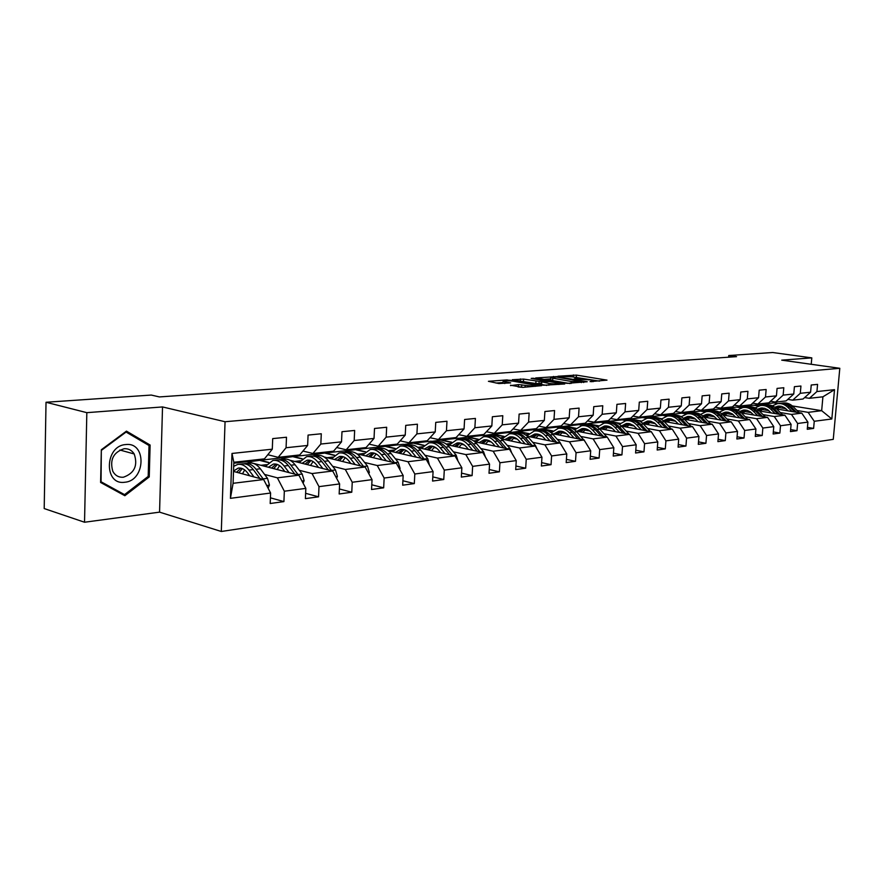 <?xml version="1.0" encoding="UTF-8"?>
<svg xmlns="http://www.w3.org/2000/svg" width="884" height="884" viewBox="0 0 884 884"><rect width="100%" height="100%" fill="white"/><g stroke="black" fill="none" stroke-linecap="round" stroke-linejoin="round"><path stroke-width="1.33" d="M590.081 381.623L606.999 380.131L576.479 375.114L557.959 376.219L572.534 376.86L577.351 377.866L574.125 378.96L590.877 379.91L593.252 380.518L590.081 381.623M510.521 385.214L522.787 387.38L541.693 385.645L506.919 379.921L488.421 381.313L498.885 383.557L510.654 382.871L503.106 381.347C503.405 380.485 506.764 380.418 513.184 381.17L535.339 385.192C535.063 386.065 531.682 386.12 525.184 385.358L518.477 384.584L510.499 385.612M162.523 406.938L86.831 412.662L46.023 402.264L44.2 508.565L84.532 522.234L159.562 512.145L221.309 531.483L225.055 421.734L162.523 406.938L159.562 512.145M811.225 364.285L811.799 357.876L781.732 360.153L839.8 368.296L225.055 421.734M811.799 357.876L772.715 352.517L728.736 355.534L728.604 357.191M46.023 402.264L151.275 395.06L159.407 396.927L736.549 356.639L728.736 355.534M567.097 383.358L587.23 381.733L556.6 376.606L535.693 377.954L567.097 383.358M564.754 383.976L543.682 385.236L512.19 379.722L523.604 379.092L539.185 381.391L544.699 380.772L531.162 378.396L533.251 378.242L564.754 383.976M221.309 531.483L833.258 439.359L839.8 368.296M270.416 497.825L283.919 501.604L284.328 491.217L305.831 488.377L305.4 498.631L318.56 496.819L318.991 486.642L339.622 483.924L339.169 493.968L351.777 492.222L352.241 482.255L372.031 479.647L371.556 489.493L383.667 487.824L384.153 478.045L403.159 475.537L402.673 485.194L414.309 483.581L414.806 474.001L433.083 471.592L432.574 481.062L443.768 479.515L444.287 470.111L461.857 467.791L461.326 477.084L472.1 475.603L472.642 466.365L489.559 464.133L489.018 473.26L499.394 471.824L499.935 462.763L516.245 460.608L515.692 469.581L525.682 468.188L526.245 459.293L541.958 457.216L541.395 466.023L551.041 464.686L551.605 455.945L566.777 453.945L566.191 462.597L575.495 461.304L576.081 452.719L590.711 450.785L590.125 459.293L599.109 458.045L599.706 449.602L613.839 447.735L613.242 456.089L621.927 454.895L622.524 446.586L636.182 444.785L635.585 453.006L643.972 451.846L644.58 443.68L657.795 441.934L657.188 450.022L665.298 448.895L665.917 440.862L678.702 439.171L678.083 447.138L685.94 446.044L686.559 438.132L698.935 436.508L698.305 444.343L705.918 443.282L706.537 435.503L718.526 433.922L717.896 441.635L725.278 440.608L725.897 432.95L737.51 431.414L736.88 439.005L744.03 438.022L744.659 430.475L755.919 428.983L755.29 436.464L762.218 435.503L762.848 428.066L773.776 426.629L773.135 434L779.865 433.072L780.495 425.745L791.092 424.342L790.462 431.602L796.981 430.696L797.622 423.48L807.91 422.121L807.269 429.281L813.611 428.409L814.252 421.281L831.833 418.972L834.518 389.678L822.916 396.805L809.39 398.308L804.639 397.568M283.919 501.604L270.195 503.504L270.603 493.029L230.426 498.333L231.995 453.448L272.294 449.183L272.703 438.608L286.493 437.237L286.073 447.735L307.643 445.448L308.074 435.083L321.29 433.768L320.837 444.044L341.522 441.856L341.986 431.712L354.65 430.453L354.186 440.519L374.031 438.42L374.507 428.475L386.673 427.259L386.175 437.138L405.237 435.116L405.734 425.37L417.414 424.198L416.916 433.878L435.226 431.944L435.746 422.375L446.972 421.259L446.453 430.751L464.067 428.895L464.608 419.502L475.415 418.43L474.874 427.745L491.836 425.955L492.377 416.74L502.786 415.712L502.234 424.85L518.565 423.127L519.129 414.077L529.151 413.082L528.588 422.066L544.334 420.397L544.909 411.513L554.577 410.552L554.003 419.37L569.186 417.767L569.771 409.038L579.097 408.11L578.512 416.773L593.175 415.226L593.761 406.651L602.766 405.756L602.17 414.276L616.325 412.773L616.933 404.342L625.629 403.48L625.021 411.856L638.701 410.408L639.309 402.121L647.729 401.281L647.11 409.513L660.337 408.121L660.956 399.966L669.089 399.159L668.47 407.259L681.266 405.9L681.884 397.877L689.763 397.093L689.133 405.071L701.52 403.756L702.15 395.866L709.775 395.104L709.145 402.949L721.134 401.679L721.764 393.91L729.145 393.181L728.515 400.905L740.14 399.667L740.781 392.021L747.93 391.314L747.3 398.916L758.56 397.723L759.201 390.187L766.141 389.501L765.5 396.982L776.428 395.833L777.069 388.407L783.799 387.733L783.158 395.115L793.766 393.999L794.407 386.684L800.937 386.032L800.296 393.303L810.584 392.22L811.236 385.004L817.578 384.374L816.926 391.546L834.518 389.678M233.796 463.216L247.166 461.724L298.891 475.183L277.377 477.835L264.592 474.443M267.797 454.719L278.184 457.337L299.72 454.94L307.643 445.448M277.377 477.835L284.328 491.217M298.891 475.183L305.831 488.377M286.073 447.735L278.184 457.337M289.93 460.244L332.693 471.017L312.052 473.559L299.311 470.288M268.725 462.42L260.283 460.255L280.869 457.956L285.366 459.094M302.969 451.05L312.914 453.481L333.577 451.183L341.522 441.856M312.052 473.559L318.991 486.642M332.693 471.017L339.622 483.924M320.837 444.044L312.914 453.481M324.24 457.028L365.125 467.006L345.324 469.459L332.627 466.299M302.262 458.741L293.477 456.553L313.256 454.343L317.632 455.415M336.693 447.525L346.219 449.779L366.053 447.569L374.031 438.42M345.324 469.459L352.241 482.255M365.125 467.006L372.031 479.647M354.186 440.519L346.219 449.779M356.926 453.835L396.286 463.172L377.258 465.514L364.617 462.465M334.495 455.194L325.378 452.984L344.406 450.862L348.849 451.912M369.059 444.122L378.197 446.221L397.248 444.111L405.237 435.116M377.258 465.514L384.153 478.045M396.286 463.172L403.159 475.537M386.175 437.138L378.197 446.221M388.22 450.707L426.232 459.47L407.944 461.724L395.369 458.785M377.07 454.486L375.866 454.199M365.479 451.768L356.075 449.558L374.385 447.514L378.827 448.542M400.143 440.851L408.916 442.807L427.226 440.773L435.226 431.944M407.944 461.724L414.806 474.001M426.232 459.47L433.083 471.592M416.916 433.878L408.916 442.807M418.231 447.658L455.039 455.923L437.436 458.089L424.939 455.238M407.303 451.205L405.424 450.785M395.292 448.464L385.623 446.265L403.259 444.287L407.701 445.293M430.011 437.702L438.453 439.525L456.067 437.569L464.067 428.895M437.436 458.089L444.287 470.111M455.039 455.923L461.857 467.791M446.453 430.751L438.453 439.525M447.072 444.685L482.774 452.498L465.835 454.586L453.393 451.823M436.364 448.033L433.889 447.481M424.011 445.293L414.088 443.083L431.094 441.182L435.481 442.144M458.752 434.652L466.874 436.376L483.835 434.486L491.836 425.955M465.835 454.586L472.642 466.365M482.774 452.498L489.559 464.133M474.874 427.745L466.874 436.376M474.807 441.79L509.493 449.205L493.173 451.216L480.808 448.531M464.332 444.961L461.326 444.309M451.669 442.221L441.536 440.022L457.934 438.188L462.321 439.127M486.421 431.724L494.233 433.326L510.576 431.514L518.565 423.127M493.173 451.216L499.935 462.763M509.493 449.205L516.245 460.608M502.234 424.85L494.233 433.326M501.526 438.983L535.251 446.022L519.516 447.967L507.217 445.359M491.272 441.989L487.78 441.249M478.354 439.249L468.012 437.061L483.846 435.293L488.333 436.232M513.085 428.884L520.599 430.397L536.356 428.652L544.334 420.397M519.516 447.967L526.245 459.293M535.251 446.022L541.958 457.216M528.588 422.066L520.599 430.397M527.262 436.254L560.102 442.961L544.909 444.829L532.698 442.309M517.228 439.105L513.306 438.287M504.09 436.387L493.57 434.21L508.864 432.497L513.206 433.381M538.776 426.143L546.025 427.58L561.229 425.889L569.186 417.767M544.909 444.829L551.605 455.945M560.102 442.961L566.777 453.945M554.003 419.37L546.025 427.58M552.091 433.602L584.081 440L569.429 441.801L557.296 439.348M542.268 436.309L537.947 435.436M528.941 433.613L518.256 431.447L533.03 429.801L537.384 430.674M563.561 423.502L570.556 424.85L585.23 423.215L593.175 415.226M569.429 441.801L576.081 452.719M584.081 440L590.711 450.785M578.512 416.773L570.556 424.85M576.048 431.038L607.253 437.138L593.087 438.884L581.042 436.497M566.445 433.602L561.749 432.674M552.953 430.939L542.113 428.784L556.401 427.193L560.776 428.044M587.495 420.939L594.247 422.221L608.413 420.64L616.325 412.773M593.087 438.884L599.706 449.602M607.253 437.138L613.839 447.735M602.17 414.276L594.247 422.221M599.186 428.541L629.64 434.376L615.949 436.066L603.993 433.746M589.783 430.983L584.766 430.011M576.158 428.342L565.185 426.21L579.009 424.663L583.363 425.502M610.601 418.475L617.12 419.679L630.822 418.154L638.701 410.408M615.949 436.066L622.524 446.586M629.64 434.376L636.182 444.785M625.021 411.856L617.12 419.679M621.551 426.11L651.287 431.701L638.049 433.337L626.17 431.083M612.347 428.442L607.021 427.436M598.601 425.834L587.506 423.712L600.888 422.221L605.22 423.038M632.933 416.077L639.231 417.215L652.48 415.745L660.337 408.121M638.049 433.337L644.58 443.68M651.287 431.701L657.795 441.934M647.11 409.513L639.231 417.215M643.176 423.756L672.238 429.127L659.431 430.707L647.64 428.497M634.171 425.978L628.568 424.939M620.325 423.392L609.12 421.303L622.082 419.856L626.336 420.64M654.536 413.756L660.624 414.839L673.442 413.414L681.266 405.9M659.431 430.707L665.917 440.862M672.238 429.127L678.702 439.171M668.47 407.259L660.624 414.839M664.105 421.458L692.515 426.618L680.116 428.154L668.403 426M655.276 423.591L649.42 422.519M641.353 421.038L638.049 420.43M634.613 419.801L630.049 418.972L642.613 417.568L646.9 418.342M675.431 411.513L681.321 412.541L693.73 411.159L701.52 403.756M680.116 428.154L686.559 438.132M692.515 426.618L698.935 436.508M689.133 405.071L681.321 412.541M684.36 419.237L712.161 424.198L700.15 425.679L688.525 423.58M675.719 421.27L669.63 420.176M661.718 418.751L659.696 418.386M654.613 417.469L650.337 416.707L662.514 415.336L666.89 416.121M695.653 409.336L701.366 410.32L713.377 408.983L721.134 401.679M700.15 425.679L706.537 435.503M712.161 424.198L718.526 433.922M709.145 402.949L701.366 410.32M703.984 417.071L731.19 421.845L719.554 423.281L708.018 421.237M695.509 419.027L689.211 417.911M681.465 416.541L680.426 416.353M674.216 415.248L670.006 414.508L681.818 413.182L686.304 413.977M715.244 407.226L720.78 408.154L732.427 406.861L740.14 399.667M719.554 423.281L725.897 432.95M731.19 421.845L737.51 431.414M728.515 400.905L720.78 408.154M723.001 414.972L749.643 419.568L738.361 420.961L726.913 418.972M714.703 416.839L708.194 415.701M693.31 413.115L689.089 412.375L700.548 411.093L705.167 411.889M734.239 405.181L739.588 406.065L750.881 404.817L758.56 397.723M738.361 420.961L744.659 430.475M749.643 419.568L755.919 428.983M747.3 398.916L739.588 406.065M741.444 412.927L767.544 417.358L756.594 418.718L745.234 416.762M733.3 414.718L726.615 413.568M711.819 411.027L707.598 410.309L718.725 409.06L723.488 409.878M752.638 403.192L757.831 404.043L768.793 402.828L776.428 395.833M756.594 418.718L762.848 428.066M767.544 417.358L773.776 426.629M765.5 396.982L757.831 404.043M759.334 410.938L784.915 415.226L774.285 416.53L763.014 414.629M751.345 412.651L744.494 411.502M729.775 409.005L725.576 408.298L736.372 407.093L741.278 407.911M770.494 401.259L775.533 402.076L786.163 400.894L793.766 393.999M774.285 416.53L780.495 425.745M784.915 415.226L791.092 424.342M783.158 395.115L775.533 402.076M776.704 409.005L801.777 413.137L791.456 414.408L780.274 412.552M768.859 410.651L761.853 409.48M747.157 407.038L743.035 406.353L753.533 405.181L758.582 406.01M787.821 399.391L792.705 400.165L803.026 399.016L810.584 392.22M791.456 414.408L797.622 423.48M801.777 413.137L807.91 422.121M800.296 393.303L792.705 400.165M792.307 405.922L821.667 410.684L808.131 412.353L797.036 410.53M785.865 408.706L778.716 407.524M764.096 405.126L759.997 404.452L773.776 402.916L777.843 403.579M808.131 412.353L814.252 421.281M822.916 396.805L821.667 410.684L831.833 418.972M816.926 391.546L809.39 398.308M86.831 412.662L84.532 522.234M773.776 402.916L773.865 401.811M272.294 449.183L264.427 458.862L233.829 462.266L233.089 483.305L263.642 479.537L233.509 471.415M260.283 460.255L247.885 461.912M293.477 456.553L281.598 458.144M325.378 452.984L313.986 454.52M356.075 449.558L345.136 451.039M385.623 446.265L375.114 447.68M414.088 443.083L403.988 444.453M441.536 440.022L431.823 441.348M468.012 437.061L458.663 438.342M493.57 434.21L484.565 435.447M518.256 431.447L509.582 432.652M542.113 428.784L533.748 429.944M565.185 426.21L557.119 427.337M587.506 423.712L579.727 424.806M609.12 421.303L601.606 422.353M630.049 418.972L622.789 419.988M650.337 416.707L643.32 417.69M670.006 414.508L663.221 415.469M689.089 412.375L682.514 413.314M707.598 410.309L701.244 411.215M725.576 408.298L719.41 409.182M743.035 406.353L737.068 407.215M759.997 404.452L754.218 405.292M231.995 453.448L233.829 462.266M233.089 483.305L230.426 498.333M263.642 479.537L270.603 493.029M759.986 404.651L763.422 405.215M807.446 427.348L813.611 428.409M790.639 429.591L796.981 430.696M743.013 406.541L746.483 407.115M773.323 431.911L779.865 433.072M725.554 408.496L729.002 409.082M755.466 434.298L762.218 435.503M707.587 410.507L712.195 410.994C716.106 410.419 719.653 411.69 722.825 414.795L729.422 421.535M737.068 436.751L744.03 438.022M689.067 412.574L692.614 413.193M718.095 439.282L725.278 440.608M669.995 414.707L673.553 415.347M698.504 441.889L705.918 443.282M650.326 416.905L653.851 417.546M660.425 418.729L661.53 418.928M678.282 444.575L685.94 446.044M630.038 419.182L633.596 419.834M639.044 420.828L641.154 421.215M657.387 447.348L665.298 448.895M609.109 421.513L612.888 422.221M616.734 422.95L620.126 423.58M635.784 450.21L643.972 451.846M587.495 423.933L598.402 426.011M597.739 426.674L596.998 426.751M613.452 453.172L621.927 454.895M565.174 426.431L575.948 428.53M575.219 429.248L574.014 429.392M590.335 456.221L599.109 458.045M542.102 429.016L552.743 431.127M551.936 431.922L550.246 432.121M566.412 459.382L575.495 461.304M518.234 431.679L528.731 433.801M527.847 434.685L525.626 434.939M541.616 462.641L551.041 464.686M493.548 434.442L503.88 436.574M502.919 437.547L500.123 437.867M515.913 466.023L525.682 468.188M468.001 437.293L478.133 439.447M477.084 440.508L473.68 440.895M489.239 469.514L499.394 471.824M441.525 440.254L451.448 442.409M450.31 443.58L446.254 444.044M461.558 473.128L472.1 475.603M414.077 443.326L423.779 445.492M422.53 446.763L417.789 447.315M432.795 476.885L443.768 479.515M385.612 446.508L395.06 448.674M393.7 450.078L388.209 450.707M402.894 480.763L414.309 483.581M356.064 449.812L365.247 451.967M363.766 453.503L358.23 454.144M371.788 484.797L383.667 487.824M325.367 453.249L334.251 455.393M332.638 457.083L327.069 457.713M339.39 488.974L351.777 492.222M293.466 456.818L302.019 458.951M300.262 460.796L294.659 461.437M305.632 493.316L318.56 496.819M260.272 460.531L268.471 462.63M266.559 464.664L260.924 465.304M100.599 482.465L124.854 495.725L149.252 476.918L150.114 445.039L126.456 431.127L101.34 449.735L100.599 482.465M146.622 444.099L150.114 445.039M148.004 476.553L149.252 476.918M599.529 381.159L574.147 377.137M550.544 378.882L543.837 379.402M583.517 381.855L556.423 377.07L550.621 377.799L571.241 381.468L583.517 381.855L583.473 382.463M550.5 379.59L552.688 380.628L552.832 378.363M569.904 383.546L552.688 380.628M540.997 383.534L535.814 383.512L520.344 381.192M548.975 383.446C555.307 384.186 558.611 384.131 558.909 383.302L549.815 381.579L541.572 381.8L548.975 383.446L548.853 385.269M540.953 384.186L541.627 384.518L541.782 382.208M546.865 385.424L541.627 384.518M522.985 387.358L518.101 386.96M502.996 383.236L503.106 381.347M503.04 382.518L496.034 383.059M780.892 406.198L777.169 409.082M799.258 412.729L793.047 406.596C789.953 403.679 786.495 402.496 782.66 403.049L781.832 403.148M792.086 411.546L787.721 407.226C784.616 404.286 781.147 403.104 777.323 403.656L772.351 405.833M788.097 410.883L784.694 407.789L781.6 406.364L778.329 406.087L774.716 407.237M796.539 412.276L791.025 406.839C787.931 403.911 784.473 402.728 780.638 403.281L780.594 403.292M776.03 408.342L779.854 406.065M778.506 403.524L779.356 403.424C783.191 402.872 786.649 404.054 789.744 406.983L794.815 411.988M779.191 406.043L775.489 407.844M124.854 482.233C145.694 480.708 146.755 441.768 125.782 444.564C104.533 445.635 103.638 485.692 124.854 482.233M123.428 477.216C134.478 473.249 138.07 465.492 134.202 453.967C131.804 450.199 128.445 448.453 124.125 448.729C113.362 452.265 109.583 459.802 112.809 471.316C115.218 475.603 118.765 477.57 123.428 477.216M101.77 450.078L126.092 432.044L149.02 445.514L148.192 476.41L124.545 494.631L101.052 481.769L101.329 449.956M125.44 431.878L126.092 432.044M120.644 493.427L124.545 494.631M763.975 408.176L760.262 411.093M782.561 414.828L776.262 408.563C773.146 405.59 769.666 404.386 765.82 404.949L764.925 405.049M775.18 413.59L770.771 409.204C767.655 406.22 764.163 405.005 760.317 405.568L755.19 407.878M771.168 412.916L767.732 409.767L764.616 408.32L760.671 408.132L757.522 409.303M779.765 414.353L774.185 408.806C771.069 405.833 767.577 404.629 763.732 405.181L763.666 405.192M758.914 410.507L762.903 408.021M761.511 405.436L762.406 405.336C766.262 404.773 769.743 405.977 772.87 408.961L777.986 414.066M762.229 407.999L758.339 409.966M746.56 410.198L742.858 413.171M765.378 416.994L758.98 410.574C755.842 407.568 752.339 406.342 748.472 406.905L747.521 407.016M757.765 415.701L753.334 411.237C750.184 408.209 746.682 406.983 742.803 407.546L737.521 409.988M753.732 415.016L750.262 411.811L747.135 410.342L743.168 410.143L739.809 411.436M762.494 416.508L756.837 410.828C753.698 407.811 750.196 406.585 746.328 407.148L746.251 407.159M741.278 412.762L745.455 410.043M744.008 407.402L744.958 407.303C748.836 406.739 752.339 407.966 755.477 410.983L760.66 416.198M744.759 410.01L740.67 412.176M728.615 412.287L724.946 415.303M747.665 419.226L741.179 412.651C738.018 409.59 734.494 408.353 730.604 408.916L729.598 409.027M739.831 417.878L735.355 413.336C732.195 410.264 728.659 409.005 724.769 409.579L719.322 412.176M735.764 417.171L732.272 413.911L728.46 412.253L725.134 412.209L721.576 413.657M744.693 418.718L738.969 412.916C735.808 409.844 732.284 408.596 728.394 409.17L728.294 409.182M723.189 415.005L727.477 412.11M725.974 409.436L726.991 409.325C730.891 408.751 734.416 410.01 737.576 413.082L742.814 418.397M726.759 412.077L722.482 414.452M710.128 414.452L706.471 417.513M721.333 420.121L716.836 415.502C713.653 412.375 710.095 411.093 706.183 411.668L700.559 414.43M717.255 419.403L713.731 416.077L709.896 414.397L706.559 414.342L702.769 415.944M726.361 421.005L720.559 415.06C717.377 411.944 713.83 410.673 709.918 411.248L709.808 411.27M704.67 417.193L708.957 414.253M707.399 411.535L708.471 411.414C712.394 410.839 715.941 412.11 719.112 415.237L724.416 420.662M708.217 414.209L703.73 416.817M710.614 423.922L703.918 417.005C700.714 413.845 697.156 412.552 693.222 413.126L692.095 413.259M691.067 416.673L687.443 419.789M702.272 422.43L697.73 417.734C694.526 414.552 690.956 413.248 687.012 413.822L681.21 416.762M698.161 421.701L694.614 418.32L690.758 416.607L687.398 416.541L683.387 418.32M707.454 423.359L701.576 417.281C698.371 414.11 694.802 412.817 690.868 413.392L690.736 413.414M685.575 419.458L689.851 416.463M688.238 413.69L689.376 413.557C693.321 412.983 696.89 414.276 700.084 417.458L705.443 422.994M689.1 416.419L684.415 419.248M691.2 426.386L684.404 419.281C681.188 416.066 677.597 414.751 673.652 415.336L672.459 415.469M671.409 418.972L667.818 422.132M682.592 424.817L678.017 420.033C674.79 416.795 671.21 415.469 667.243 416.055L661.254 419.193M678.459 424.066L674.89 420.618L671.011 418.872L667.63 418.817L663.387 420.784M687.94 425.79L681.984 419.568C678.768 416.342 675.177 415.027 671.221 415.602L671.066 415.635M665.884 421.79L670.16 418.74M668.481 415.911L669.685 415.778C673.641 415.193 677.232 416.519 680.448 419.745L685.874 425.414M669.376 418.684L664.691 421.569M671.166 428.928L664.271 421.635C661.033 418.364 657.431 417.016 653.453 417.602L652.182 417.745M651.132 421.348L647.563 424.563M662.282 427.281L657.674 422.408C654.436 419.115 650.823 417.767 646.845 418.353L640.657 421.701M658.138 426.519L654.536 423.005L650.635 421.226L647.243 421.16L642.745 423.337M667.807 428.298L661.773 421.922C658.536 418.651 654.922 417.303 650.956 417.889L650.779 417.922M645.563 424.198L649.828 421.093M648.082 418.209L649.364 418.066C653.342 417.48 656.945 418.828 660.193 422.11L665.674 427.911M649.022 421.027L644.326 423.966M650.48 431.558L643.475 424.066C640.215 420.74 636.602 419.37 632.601 419.955L631.264 420.11M630.181 423.801L626.657 427.071M641.309 429.823L636.668 424.861C633.408 421.513 629.773 420.132 625.784 420.729L619.375 424.32M637.143 429.038L633.508 425.458L629.585 423.646L626.181 423.569L621.441 426M647.022 430.906L640.9 424.364C637.64 421.027 634.016 419.657 630.027 420.243L629.828 420.287M624.59 426.685L628.844 423.513M627.021 420.585L628.38 420.43C632.38 419.845 636.005 421.215 639.265 424.552L644.812 430.486M628.005 423.447L623.308 426.442M629.11 434.276L621.993 426.574C618.723 423.182 615.076 421.79 611.076 422.375L609.651 422.541M608.557 426.342L605.065 429.668M619.64 432.464L614.955 427.392C611.684 423.988 608.037 422.574 604.015 423.171L597.396 427.038M615.441 431.657L613.529 429.58C610.8 426.74 607.761 425.569 604.424 426.066L599.573 428.607M625.541 433.591L619.33 426.884C616.049 423.491 612.413 422.088 608.402 422.685L608.181 422.718M602.921 429.248L607.164 426.033M605.264 423.038L606.711 422.872C610.722 422.276 614.358 423.679 617.64 427.082L623.264 433.149M606.291 425.944L601.595 428.994M607.01 437.094L599.794 429.16C596.501 425.712 592.844 424.287 588.821 424.884L587.308 425.06M586.191 428.961L582.755 432.342M597.23 435.182L592.523 430.011C589.219 426.541 585.551 425.105 581.528 425.712L574.677 429.867M593.02 434.353L591.087 432.232C588.335 429.337 585.285 428.143 581.937 428.652L577.064 431.237M603.341 436.376L597.043 429.48C593.739 426.033 590.081 424.596 586.059 425.193L585.816 425.248M580.534 431.911L584.755 428.618M582.777 425.569L584.313 425.392C588.335 424.795 591.993 426.232 595.297 429.69L600.976 435.911M583.86 428.53L579.164 431.646M584.865 441.271L576.832 431.845C573.517 428.331 569.849 426.873 565.804 427.48L564.202 427.657M563.075 431.69L559.683 435.127M574.048 437.989L569.307 432.718C565.992 429.193 562.312 427.723 558.268 428.331L551.185 432.817M569.815 437.149L567.871 434.972C565.108 432.033 562.047 430.817 558.677 431.326L553.793 433.945M580.368 439.26L573.981 432.177C570.666 428.652 566.987 427.193 562.953 427.801L562.677 427.856M557.373 434.663L561.583 431.315M559.528 428.188L561.141 428C565.185 427.403 568.854 428.862 572.169 432.387L577.926 438.773M560.655 431.204L555.959 434.376M561.528 445.304L559.981 442.365L553.075 434.619C549.737 431.038 546.047 429.558 542.002 430.165L540.301 430.353M539.152 434.508L535.814 438M550.058 440.906L545.273 435.525C541.947 431.922 538.245 430.431 534.19 431.038L526.864 435.9M545.804 440.044L543.837 437.823C541.063 434.817 537.991 433.58 534.61 434.088L529.704 436.751M556.611 442.243L550.113 434.961C546.787 431.381 543.096 429.889 539.041 430.497L538.743 430.552M533.428 437.514L537.605 434.088M535.461 430.895L537.174 430.707C541.229 430.099 544.92 431.591 548.246 435.182L554.08 441.724M536.643 433.978L531.958 437.215M537.14 449.171L535.417 445.381L528.466 437.492C525.118 433.845 521.416 432.331 517.35 432.939L515.56 433.138M514.377 437.436L511.118 440.983M525.207 443.923L520.4 438.431C517.041 434.762 513.339 433.237 509.272 433.845L501.747 439.028M520.941 443.039L518.952 440.762C516.168 437.702 513.085 436.431 509.692 436.95L504.775 439.657M531.991 445.348L525.405 437.845C522.057 434.188 518.356 432.674 514.289 433.282L513.958 433.348M508.632 440.464L512.775 436.972M510.532 433.701L512.355 433.503C516.422 432.884 520.124 434.409 523.472 438.077L529.372 444.796M511.781 436.84L507.107 440.144M511.781 453.061L509.957 448.508L502.974 440.464C499.615 436.751 495.902 435.193 491.824 435.812L489.924 436.022M488.719 440.475L485.526 444.077M499.449 447.061L494.609 441.447C491.239 437.702 487.526 436.143 483.449 436.751L475.912 442.022M495.173 446.144L493.173 443.812C490.366 440.696 487.272 439.392 483.879 439.912L478.94 442.674M506.499 448.564L499.803 440.84C496.443 437.105 492.731 435.558 488.653 436.166L488.288 436.243M482.951 443.525L487.051 439.967M484.719 436.608L486.642 436.398C490.719 435.779 494.432 437.337 497.803 441.072L503.769 447.978M486.023 439.812L481.36 443.193M485.427 457.039L483.559 451.757L476.542 443.547C473.172 439.757 469.448 438.177 465.36 438.796L463.349 439.017M462.122 443.635L459.017 447.293M472.741 450.299L467.868 444.564C464.487 440.751 460.763 439.149 456.674 439.768L449.127 445.127M468.454 449.359L466.432 446.972C463.625 443.79 460.52 442.464 457.116 442.983L452.166 445.79M480.056 451.901L473.26 443.934C469.89 440.133 466.155 438.541 462.078 439.16L461.669 439.249M456.332 446.707L460.387 443.061M457.945 439.624L459.989 439.392C464.078 438.773 467.802 440.376 471.183 444.177L477.227 451.282M459.315 442.895L454.674 446.343M458.022 461.105L456.166 455.127L449.127 446.752C445.746 442.884 442.011 441.26 437.923 441.878L435.779 442.122M434.541 446.928L431.514 450.641M445.028 453.669L440.122 447.801C436.729 443.912 432.994 442.276 428.906 442.895L421.348 448.354M440.729 452.707L438.685 450.254C435.867 447.006 432.751 445.647 429.348 446.177L424.386 449.039M452.619 455.37L445.724 447.149C442.332 443.271 438.597 441.646 434.508 442.265L434.066 442.354M428.718 450.011L432.729 446.287M430.177 442.751L432.342 442.508C436.431 441.889 440.166 443.514 443.558 447.403L449.691 454.719M431.613 446.088L427.005 449.624M429.436 465.139L427.734 458.619L420.673 450.078C417.27 446.122 413.524 444.464 409.436 445.094L407.17 445.348M405.9 450.354L402.982 454.111M416.253 457.172L411.314 451.171C407.911 447.193 404.165 445.525 400.076 446.144L392.518 451.702M411.944 456.177L409.878 453.658C407.049 450.354 403.933 448.962 400.529 449.492L395.557 452.398M424.143 458.995L417.126 450.486C413.734 446.531 409.988 444.862 405.889 445.492L405.413 445.591M400.065 453.437L404.021 449.636M401.347 446L403.645 445.746C407.734 445.116 411.48 446.785 414.883 450.752L421.093 458.288M402.861 449.415L398.275 453.028M399.712 469.338L400.087 468.432L398.187 462.255L391.104 453.525C387.689 449.492 383.943 447.79 379.855 448.42L377.446 448.696M376.153 453.923L373.346 457.724M386.341 460.807L381.38 454.663C377.965 450.608 374.219 448.895 370.131 449.525L362.573 455.172M382.032 459.791L379.954 457.205C377.114 453.823 373.987 452.398 370.584 452.928L365.611 455.89M394.551 462.752L387.424 453.956C384.01 449.912 380.264 448.21 376.175 448.84L375.645 448.95M370.308 457.006L374.197 453.116M371.402 449.381L373.833 449.105C377.932 448.475 381.678 450.177 385.092 454.232L391.38 462.001M372.993 452.862L368.44 456.564M368.805 473.736L369.368 472.332L367.457 466.034L360.363 457.116C356.948 452.995 353.191 451.26 349.103 451.89L346.55 452.177M345.246 457.658L342.55 461.503M355.235 464.597L350.252 458.299C346.826 454.155 343.08 452.398 338.992 453.028L331.445 458.785M350.926 463.548L348.826 460.884C345.976 457.426 342.859 455.967 339.456 456.498L334.472 459.525M363.777 466.686L356.528 457.558C353.114 453.437 349.368 451.691 345.279 452.321L344.705 452.442M339.379 460.719L343.202 456.741M340.263 452.884L342.848 452.597C346.937 451.956 350.694 453.713 354.108 457.846L360.484 465.879M341.931 456.453L337.434 460.244M336.616 478.332L337.412 476.388L335.489 469.957L328.373 460.851C324.958 456.641 321.201 454.851 317.124 455.492L314.406 455.801M313.08 461.558L310.527 465.426M322.859 468.542L317.853 462.078C314.428 457.846 310.671 456.045 306.593 456.674L299.068 462.542M318.549 467.448L316.428 464.708C313.588 461.183 310.461 459.68 307.068 460.221L302.096 463.304M331.754 470.774L324.395 461.315C320.969 457.094 317.223 455.304 313.135 455.934L312.516 456.078M307.212 464.597L310.947 460.52M307.864 456.531L310.615 456.221C314.693 455.591 318.439 457.382 321.864 461.614L328.329 469.912M309.632 460.188L305.179 464.078M303.079 483.15L304.129 480.62L302.195 474.056L295.068 464.741C291.643 460.431 287.897 458.608 283.83 459.238L280.946 459.569M279.598 465.647L277.189 469.537M289.134 472.642L284.107 466.023C280.681 461.68 276.935 459.835 272.869 460.476L265.355 466.454M284.836 471.526L282.692 468.708C279.852 465.094 276.725 463.559 273.344 464.089L268.371 467.238M298.394 475.051L290.924 465.216C287.499 460.907 283.753 459.072 279.675 459.713L279.001 459.868M273.72 468.631L277.366 464.465M274.128 460.332L277.046 460C281.112 459.371 284.869 461.205 288.294 465.525L294.836 474.133M275.996 464.089L271.598 468.078M268.106 488.2L269.432 485.029L267.487 478.321L260.36 468.785C256.935 464.387 253.2 462.509 249.144 463.15L246.072 463.492M244.713 469.945L242.47 473.835M253.984 476.929L248.934 470.122C245.509 465.691 241.763 463.791 237.708 464.432L233.685 466.343M249.686 475.78L247.531 472.863C244.68 469.172 241.575 467.592 238.194 468.133L233.52 471.017M263.609 479.526L256.04 469.293C252.614 464.885 248.868 462.995 244.813 463.636L244.083 463.813M238.835 472.852L242.371 468.586M238.978 464.288L242.072 463.945C246.128 463.304 249.863 465.194 253.288 469.614L259.929 478.531M240.934 468.144L236.614 472.255M591.794 381.766L591.838 381.192M575.871 379.103L575.915 378.54M573.263 376.982L573.407 374.949M576.324 377.313L576.479 375.114M553.45 377.004L553.483 376.44M571.108 383.468L571.241 381.468M581.374 382.628L581.418 382.032M520.267 381.181L520.411 378.916M523.461 381.38L523.604 379.092M535.814 383.512L535.969 381.214M539.03 383.689L539.185 381.391M544.179 381.59L544.212 380.993M518.322 386.938L518.477 384.584M521.615 387.115L521.759 384.761M525.074 387.192L525.184 385.358M504.742 383.534L504.852 381.8M506.875 380.639L506.919 379.921M510.112 380.794L510.145 380.098M791.025 406.839L793.047 406.596M787.721 407.226L789.744 406.983M774.185 408.806L776.262 408.563M770.771 409.204L772.87 408.961M756.837 410.828L758.98 410.574M753.334 411.237L755.477 410.983M738.969 412.916L741.179 412.651M735.355 413.336L737.576 413.082M720.559 415.06L722.825 414.795M716.836 415.502L719.112 415.237M701.576 417.281L703.918 417.005M697.73 417.734L700.084 417.458M681.984 419.568L684.404 419.281M678.017 420.033L680.448 419.745M661.773 421.922L664.271 421.635M657.674 422.408L660.193 422.11M670.415 428.784L670.978 428.718M640.9 424.364L643.475 424.066M636.668 424.861L639.265 424.552M649.464 431.359L650.237 431.27M619.33 426.884L621.993 426.574M614.955 427.392L617.64 427.082M627.806 434.022L628.789 433.9M597.043 429.48L599.794 429.16M592.523 430.011L595.297 429.69M605.407 436.773L606.634 436.63M573.981 432.177L576.832 431.845M569.307 432.718L572.169 432.387M582.224 439.624L583.705 439.447M550.113 434.961L553.075 434.619M545.273 435.525L548.246 435.182M558.235 442.575L559.981 442.365M525.405 437.845L528.466 437.492M520.4 438.431L523.472 438.077M533.384 445.635L535.417 445.381M499.803 440.84L502.974 440.464M494.609 441.447L497.803 441.072M507.615 448.796L509.957 448.508M473.26 443.934L476.542 443.547M467.868 444.564L471.183 444.177M480.896 452.089L483.559 451.757M445.724 447.149L449.127 446.752M440.122 447.801L443.558 447.403M453.149 455.492L456.166 455.127M417.126 450.486L420.673 450.078M411.314 451.171L414.883 450.752M424.342 459.039L427.734 458.619M399.336 468.653L400.032 468.564M387.424 453.956L391.104 453.525M381.38 454.663L385.092 454.232M394.507 462.708L398.187 462.255M368.186 472.608L369.313 472.465M356.528 457.558L360.363 457.116M350.252 458.299L354.108 457.846M363.633 466.498L367.457 466.034M335.765 476.741L337.356 476.531M324.395 461.315L328.373 460.851M317.853 462.078L321.864 461.614M331.511 470.454L335.489 469.957M301.974 481.029L304.074 480.763M290.924 465.216L295.068 464.741M284.107 466.023L288.294 465.525M298.041 474.564L302.195 474.056M266.725 485.515L269.377 485.183M256.04 469.293L260.36 468.785M248.934 470.122L253.288 469.614M263.167 478.852L267.487 478.321M593.164 381.678L593.219 380.96M577.274 379.015L577.329 378.308M583.783 382.441L583.816 381.811M550.467 380.054L550.621 377.799M544.654 381.557L544.688 380.916M558.832 384.463L558.876 383.711M540.942 384.341L541.085 382.032M535.262 386.363L535.317 385.634M778.671 406.065L777.677 406.176M119.848 450L134.202 453.967M761.676 408.01L760.671 408.132M744.173 410.021L743.168 410.143M726.14 412.088L725.134 412.209M707.565 414.231L706.559 414.342M688.415 416.43L687.398 416.541M668.658 418.696L667.63 418.817M648.259 421.038L647.243 421.16M627.209 423.458L626.181 423.569M605.463 425.955L604.424 426.066M582.976 428.53L581.937 428.652M559.727 431.204L558.677 431.326M535.66 433.967L534.61 434.088M510.742 436.829L509.692 436.95M484.929 439.79L483.879 439.912M458.166 442.862L457.116 442.983M430.409 446.055L429.348 446.177M401.579 449.37L400.529 449.492M371.645 452.807L370.584 452.928M340.506 456.376L339.456 456.498M308.118 460.1L307.068 460.221M274.394 463.967L273.344 464.089M239.244 468.012L238.194 468.133"/></g></svg>
